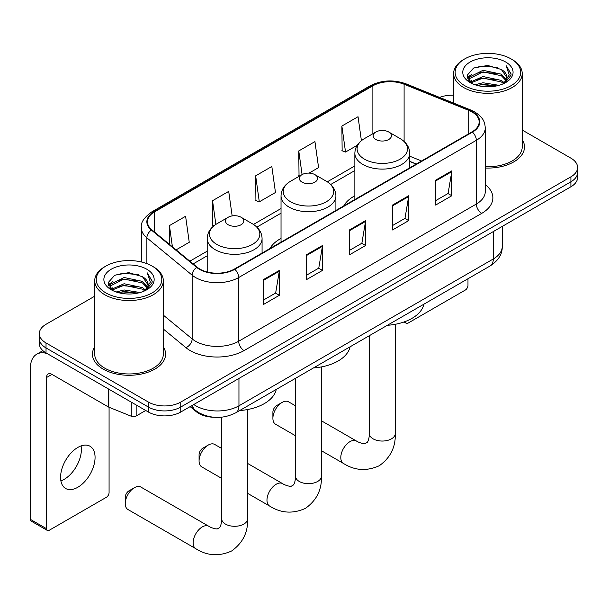 <?xml version="1.0" encoding="UTF-8"?>
<svg xmlns="http://www.w3.org/2000/svg" width="608" height="608" viewBox="0 0 608 608"><rect width="100%" height="100%" fill="white"/><g stroke="black" fill="none" stroke-linecap="round" stroke-linejoin="round"><path stroke-width="0.91" d="M281.033 238.427A40.394 23.317 0 0 0 269.937 248.535M354.859 195.799A40.394 23.317 0 0 0 343.763 205.914M416.176 164.107L409.731 161.5M214.236 417.286A22.861 13.201 180 0 1 196.247 411.669L190.129 406.623M94.719 296.187L46.026 324.3A22.861 13.201 0 0 0 39.33 333.632L39.33 343.588A22.861 13.201 0 0 0 46.026 352.921L148.413 412.034A22.861 13.201 0 0 0 180.751 412.034L570.904 186.778A22.861 13.201 0 0 0 577.6 177.445L577.6 172.467A22.861 13.201 0 0 1 570.904 181.8A22.861 13.201 0 0 0 577.6 172.467L577.6 167.489A22.861 13.201 0 0 0 570.904 158.156L522.211 130.044M39.33 333.632A22.861 13.201 0 0 0 46.026 342.965L148.413 402.078A22.861 13.201 0 0 0 180.751 402.078L180.751 407.056L570.904 181.8L180.751 407.056A22.861 13.201 0 0 1 148.413 407.056A22.861 13.201 0 0 0 180.751 407.056L180.751 412.034M46.026 342.965L46.026 347.943L148.413 407.056L46.026 347.943A22.861 13.201 0 0 1 39.33 338.61A22.861 13.201 0 0 0 46.026 347.943L46.026 352.921M94.719 346.818A36.579 21.12 0 0 0 92.439 354.168A36.579 21.12 0 0 0 103.147 369.102A36.579 21.12 0 0 0 143.017 373.677A36.579 21.12 0 0 0 165.596 354.168A36.579 21.12 0 0 0 163.309 346.818A36.579 21.12 0 0 1 165.596 354.168A36.579 21.12 0 0 1 143.017 373.677A36.579 21.12 0 0 1 103.147 369.102A36.579 21.12 0 0 1 92.439 354.168A36.579 21.12 0 0 1 94.719 346.818M472.021 111.956A24.388 14.083 180 0 1 479.157 121.912A24.388 14.083 180 0 1 472.021 131.868L234.369 269.07A24.388 14.083 180 0 1 197.144 267.193L151.871 229.862A24.388 14.083 180 0 1 147.463 221.783A24.388 14.083 180 0 1 154.607 211.827L372.871 85.812A24.388 14.083 180 0 1 404.1 84.238L468.76 110.375A24.388 14.083 180 0 1 472.021 111.956M472.446 111.705A24.996 14.432 0 0 0 469.11 110.086L404.449 83.95A24.996 14.432 0 0 0 372.438 85.568L154.174 211.584A24.996 14.432 0 0 0 151.377 230.06L196.65 267.391A24.996 14.432 0 0 0 234.802 269.321L472.446 132.118A24.996 14.432 0 0 0 472.446 111.705M263.196 279.741L263.196 304.631L279.368 295.298L279.368 270.408L263.196 279.741M263.196 300.215L275.652 293.026L279.3 271.236A6.095 3.519 -120 0 0 279.368 270.408M275.538 293.094L279.368 295.298M306.31 254.851L306.31 279.741L322.476 270.408L322.476 245.518L306.31 254.851M306.31 275.325L318.759 268.136L322.415 246.346A6.095 3.519 -120 0 0 322.476 245.518M318.653 268.204L322.476 270.408M435.64 180.181L435.64 205.071L451.812 195.738L451.812 170.848L435.64 180.181M435.64 200.655L448.096 193.473L451.744 171.676A6.095 3.519 -120 0 0 451.812 170.848M447.982 193.534L451.812 195.738M392.532 205.071L392.532 229.961L408.698 220.628L408.698 195.738L392.532 205.071M392.532 225.545L404.981 218.356L408.637 196.566A6.095 3.519 -120 0 0 408.698 195.738M404.875 218.424L408.698 220.628M349.418 229.961L349.418 254.851L365.59 245.518L365.59 220.628L349.418 229.961M349.418 250.435L361.874 243.246L365.522 221.456A6.095 3.519 -120 0 0 365.59 220.628M361.76 243.314L365.59 245.518M485.26 168.021A36.579 21.12 0 0 0 524.499 146.954A36.579 21.12 0 0 0 522.211 139.604A36.579 21.12 0 0 1 524.499 146.954A36.579 21.12 0 0 1 485.26 168.021M180.751 402.078L570.904 176.822A22.861 13.201 0 0 0 577.6 167.489M453.621 95.198A22.861 13.201 0 0 0 439.607 97.417M176.122 249.858L189.248 242.28L185.6 216.273L169.434 225.606L169.434 244.34M309.054 173.113L318.584 167.61L314.929 141.603L298.764 150.936L299.03 175.682M361.403 140.668L358.044 116.713L341.878 126.046L342.137 150.792M232.157 215.924L228.707 191.383L212.542 200.716L212.808 225.462M255.656 175.826L259.304 201.833L275.47 192.5L271.822 166.493L255.656 175.826L255.915 200.572M259.304 201.833L255.656 200.473M299.744 175.948L298.764 175.583M298.764 150.936L302.085 174.595M341.878 126.046L345.526 152.053L357.215 145.304M345.526 152.053L341.878 150.693M213.841 225.842L212.542 225.363M212.542 200.716L215.87 224.398M169.434 225.606L172.406 246.787M405.407 321.465L405.468 321.503A3.808 2.196 120 0 0 406.258 323.243A3.808 2.196 120 0 0 408.158 323.053L465.28 290.077A3.808 2.196 120 0 0 467.978 285.41L467.978 278.738M464.74 85.667A32.771 18.916 0 0 0 511.085 85.667A32.771 18.916 0 0 0 511.085 58.908L512.164 59.531A34.291 19.798 0 0 1 522.211 73.53A34.291 19.798 0 0 1 501.038 91.823A34.291 19.798 0 0 1 463.668 87.529A34.291 19.798 0 0 1 453.621 73.53A34.291 19.798 0 0 1 463.668 59.531L464.74 58.908A32.771 18.916 0 0 0 464.74 85.667M485.26 166.698A34.291 19.798 0 0 0 522.211 146.954L522.211 73.53M475.076 84.77L482.988 82.741L499.016 85.318M477.341 85.462L482.988 84.299L496.675 85.895M470.166 82.209L482.988 76.524L501.387 80.408L504.351 82.863M470.934 82.878L482.988 78.075L501.387 81.958L503.53 83.6M469.087 81.168L468.859 79.64L469.513 77.041L482.988 70.3L501.387 74.184L506.426 79.899M468.92 80.416L469.513 78.599L482.988 71.858L501.387 75.742L506.061 80.644M503.333 83.76A19.053 10.997 0 0 0 506.966 77.292A19.053 10.997 0 0 0 501.387 69.517L506.958 77.672M505.696 62.016A25.148 14.524 0 0 0 470.189 61.986A25.148 14.524 0 0 0 470.022 82.49A25.148 14.524 0 0 0 470.128 82.551A25.148 14.524 0 0 0 505.81 82.49A25.148 14.524 0 0 0 505.696 62.016M501.387 69.517L487.7 65.428L473.632 68.02L467.111 75.384L471.436 83.243M504.891 83L510.971 75.286L511.092 73.902L506.145 65.641L509.261 74.898L503.53 83.668M512.164 59.531L511.085 58.908A32.771 18.916 0 0 0 464.74 58.908M506.145 65.641L511.085 74.222M473.305 68.18L481.916 66.052L497.352 67.442M467.354 78.189L470.166 75.985M476.36 73.355L481.916 72.276L496.804 73.5M476.36 79.58L481.916 78.5L496.804 79.724M477.5 85.5L481.916 84.725L496.652 85.903M467.195 77.581L471.808 74.298M469.65 81.768L471.808 80.522M272.901 418.319L272.901 412.102A5.335 3.078 -60 0 1 276.67 405.566L282.059 402.458A12.958 7.478 120 0 0 272.901 418.319A12.958 7.478 120 0 0 275.584 424.255L295.511 435.761M375.828 139.49A9.143 5.282 0 0 0 388.763 139.49A9.143 5.282 0 0 0 388.763 132.02L400.117 138.578A25.202 14.554 0 0 1 400.117 159.159A25.202 14.554 0 0 1 364.473 159.159A25.202 14.554 0 0 1 364.473 138.578C358.264 142.264 355.057 147.159 354.859 153.269A27.436 15.838 0 0 0 362.892 164.464A27.436 15.838 0 0 0 392.791 167.899A27.436 15.838 0 0 0 409.731 153.269C409.526 147.159 406.319 142.264 400.117 138.578L388.763 132.02A9.143 5.282 0 0 0 375.828 132.02A9.143 5.282 0 0 0 375.828 139.49M387.334 325.303A41.914 24.198 0 0 0 423.905 304.182M295.511 405.84L288.542 401.812A12.958 7.478 120 0 0 282.059 402.458L276.67 405.566M199.074 460.948L199.074 454.723A5.335 3.078 -60 0 1 202.844 448.187L208.232 445.079A12.958 7.478 120 0 0 199.074 460.948A12.958 7.478 120 0 0 201.757 466.876L221.684 478.382M302.001 182.111A9.143 5.282 0 0 0 314.929 182.111A9.143 5.282 0 0 0 314.929 174.648L326.291 181.199A25.202 14.554 0 0 1 326.291 201.78A25.202 14.554 0 0 1 290.647 201.78A25.202 14.554 0 0 1 290.647 181.199C284.438 184.885 281.23 189.787 281.033 195.89A27.436 15.838 0 0 0 289.066 207.092A27.436 15.838 0 0 0 318.964 210.528A27.436 15.838 0 0 0 335.905 195.89C335.7 189.787 332.492 184.885 326.291 181.199L314.929 174.648A9.143 5.282 0 0 0 302.001 174.648A9.143 5.282 0 0 0 302.001 182.111M313.5 367.924A41.914 24.198 0 0 0 350.079 346.811M221.684 448.461L214.708 444.44A12.958 7.478 120 0 0 208.232 445.079L202.844 448.187M125.24 503.568L125.24 497.344A5.335 3.078 -60 0 1 129.018 490.816L134.406 487.7A12.958 7.478 120 0 0 125.24 503.568A12.958 7.478 120 0 0 127.931 509.504L195.829 548.705A12.958 7.478 -60 0 1 193.838 538.323A12.958 7.478 -60 0 1 202.304 526.9A12.958 7.478 -60 0 1 208.78 526.262C209.502 526.908 214.472 529.158 217.33 528.907L219.701 527.539C221.342 525.19 221.882 519.764 221.684 518.814A12.958 7.478 180 0 0 225.477 524.104A12.958 7.478 180 0 0 243.8 524.104A12.958 7.478 180 0 0 247.593 518.814C248.148 532.22 242.828 542.944 231.648 550.97C219.108 556.639 207.168 555.887 195.829 548.705M228.175 224.74A9.143 5.282 0 0 0 241.102 224.74A9.143 5.282 0 0 0 241.102 217.269L252.457 223.828A25.202 14.554 0 0 1 252.457 244.401A25.202 14.554 0 0 1 216.813 244.401A25.202 14.554 0 0 1 216.813 223.828C210.611 227.514 207.404 232.408 207.199 238.511A27.436 15.838 0 0 0 215.24 249.713A27.436 15.838 0 0 0 245.138 253.148A27.436 15.838 0 0 0 262.071 238.511C261.873 232.408 258.666 227.514 252.457 223.828L241.102 217.269A9.143 5.282 0 0 0 228.175 217.269A9.143 5.282 0 0 0 228.175 224.74M239.674 410.544A41.914 24.198 0 0 0 276.252 389.432M208.78 526.262L140.881 487.061A12.958 7.478 120 0 0 134.406 487.7L129.018 490.816M81.077 445.922A24.388 14.083 -60 0 1 64.144 479.37A24.388 14.083 -60 0 1 60.891 480.89M77.824 487.266A24.388 14.083 120 0 0 93.754 465.774A24.388 14.083 120 0 0 90.014 446.234A24.388 14.083 120 0 0 77.824 447.442A24.388 14.083 120 0 0 61.887 468.935A24.388 14.083 120 0 0 65.626 488.475A24.388 14.083 120 0 0 77.824 487.266M136.154 404.958L136.154 416.001L145.722 410.476M47.166 353.575A30.484 17.602 -120 0 0 36.716 354.213A30.484 17.602 -120 0 0 30.4 368.167L30.4 519.376L46.565 528.709L46.565 377.5A7.623 4.4 60 0 1 48.146 374.011A7.623 4.4 60 0 1 51.954 374.391L108.3 406.919L108.3 388.877M46.565 528.709A3.808 2.196 120 0 0 47.356 530.45L31.19 521.117A3.808 2.196 -60 0 1 30.4 519.376M47.356 530.45A3.808 2.196 120 0 0 49.263 530.26L106.385 497.283A3.808 2.196 120 0 0 109.075 492.617L109.075 407.276M136.154 416.001A3.808 2.196 180 0 1 131.275 416.244L108.809 407.17A3.808 2.196 180 0 1 108.3 406.919M105.845 292.874A32.771 18.916 0 0 0 152.19 292.874A32.771 18.916 0 0 0 152.19 266.114L153.269 266.737A34.291 19.798 0 0 1 163.309 280.736A34.291 19.798 0 0 1 142.143 299.03A34.291 19.798 0 0 1 104.766 294.736A34.291 19.798 0 0 1 94.719 280.736A34.291 19.798 0 0 1 104.766 266.737L105.845 266.114A32.771 18.916 0 0 0 105.845 292.874M94.719 280.736L94.719 354.168A34.291 19.798 0 0 0 104.766 368.167A34.291 19.798 0 0 0 142.143 372.461A34.291 19.798 0 0 0 163.309 354.168L163.309 280.736M116.181 291.977L124.085 289.955L140.121 292.524M118.438 292.668L124.085 291.506L137.773 293.102M111.249 289.438L124.085 283.731L142.485 287.614L145.449 290.069M112.032 290.084L124.085 285.289L142.485 289.172L144.628 290.806M110.192 288.382L109.964 286.847L110.61 284.248L124.085 277.506L142.485 281.39L147.524 287.105M110.025 287.622L110.61 285.806L124.085 279.064L142.485 282.948L147.166 287.85M144.438 290.966A19.053 10.997 0 0 0 148.071 284.506A19.053 10.997 0 0 0 142.485 276.724L148.056 284.878M146.802 269.23A25.148 14.524 0 0 0 111.287 269.192A25.148 14.524 0 0 0 111.127 289.697A25.148 14.524 0 0 0 111.234 289.758A25.148 14.524 0 0 0 146.908 289.697A25.148 14.524 0 0 0 146.802 269.23M142.485 276.724L128.797 272.642L114.73 275.226L108.209 282.598L112.533 290.457M145.996 290.206L152.068 282.5L152.19 281.116L147.25 272.855L150.366 282.112L144.636 290.875M153.269 266.737L152.19 266.114A32.771 18.916 0 0 0 105.845 266.114M147.25 272.855L152.19 281.428M114.403 275.386L123.021 273.266L138.449 274.649M108.46 285.403L111.272 283.191M117.458 280.562L123.021 279.482L137.902 280.706M117.458 286.786L123.021 285.707L137.902 286.93M118.598 292.706L123.021 291.931L137.758 293.109M108.3 284.787L112.913 281.512M110.747 288.975L112.913 287.728M196.247 410.985L196.247 411.669M193.792 404.502A30.484 17.602 0 0 0 195.837 405.81A30.484 17.602 0 0 0 238.952 405.81L493.301 258.962A30.484 17.602 0 0 0 502.231 246.514C502.459 254.083 498.423 260.558 490.147 265.939L235.79 412.786A15.246 8.801 60 0 0 238.952 405.81L238.952 378.434M493.301 231.58L493.301 258.962A15.246 8.801 60 0 1 490.147 265.939M192.554 405.217A15.246 10.192 129.5 0 0 195.214 410.172L190.585 406.357M570.904 186.778L570.904 176.822M148.413 412.034L148.413 402.078M485.26 184.627A38.106 22.002 180 0 1 481.718 213.378L244.066 350.588A7.623 4.4 60 0 1 238.678 341.255L476.33 204.045A30.484 17.602 0 0 0 485.26 191.604L485.26 127.885A30.484 17.602 180 0 1 476.33 140.326A7.623 4.4 -120 0 0 472.446 132.118M244.066 350.588A38.106 22.002 180 0 1 190.182 350.588A38.106 22.002 180 0 1 185.911 347.647L163.309 329.012M196.65 267.391A7.623 5.1 129.5 0 0 192.151 275.181L192.151 338.899A30.484 17.602 0 0 0 195.571 341.255A30.484 17.602 0 0 0 238.678 341.255L238.678 277.537A30.484 17.602 180 0 1 192.151 275.181L146.878 237.857A30.484 17.602 180 0 1 141.368 227.757L141.368 261.972M485.26 127.885C484.766 122.649 484.28 118.286 474.749 111.948L470.744 110.002A7.623 3.572 112 0 0 469.11 110.086M470.744 110.002L406.083 83.866C393.46 79.397 381.482 80.051 370.135 85.812A7.623 4.4 60 0 1 372.438 85.568M154.174 211.584A7.623 4.4 -120 0 0 151.871 211.827C143.959 217.512 140.463 222.824 141.368 227.757M151.377 230.06A7.623 5.1 129.5 0 0 146.878 237.857L146.878 263.629M406.083 83.866A7.623 3.572 112 0 0 404.449 83.95M234.802 269.321A7.623 4.4 60 0 1 238.678 277.537L476.33 140.326L476.33 204.045A7.623 4.4 60 0 0 481.718 213.378M163.309 315.119L192.151 338.899A7.623 5.1 -50.5 0 1 185.911 347.647M154.607 211.827L154.607 232.112M468.76 110.375L468.76 133.745M404.1 84.238L404.1 141.459M421.572 160.991L409.731 156.203M372.871 85.812L372.871 133.73M354.859 165.908L327.302 181.815M281.033 208.529L253.475 224.443M207.199 251.157L189.848 261.174M349.418 230.751L365.522 221.456M392.532 205.861L408.637 196.566M435.64 180.971L451.744 171.676M306.31 255.641L322.415 246.346M263.196 280.531L279.3 271.236M395.246 324.292L395.246 433.565A12.958 7.478 180 0 1 391.453 438.854A12.958 7.478 180 0 1 373.13 438.854A12.958 7.478 180 0 1 369.337 433.565C369.535 434.515 368.995 439.941 367.354 442.29L364.982 443.658C362.125 443.908 357.162 441.659 356.44 441.013L321.419 420.797M395.246 433.565C395.8 446.971 390.488 457.695 379.301 465.72C366.761 471.39 354.821 470.638 343.482 463.456A12.958 7.478 -60 0 1 341.498 453.074A12.958 7.478 -60 0 1 349.957 441.659A12.958 7.478 -60 0 1 356.44 441.013M321.419 366.913L321.419 476.193A12.958 7.478 180 0 1 317.627 481.483A12.958 7.478 180 0 1 299.303 481.483A12.958 7.478 180 0 1 295.511 476.193C295.708 477.136 295.169 482.562 293.527 484.918L291.156 486.286C288.298 486.529 283.336 484.28 282.614 483.641L247.593 463.425M321.419 476.193C321.974 489.6 316.662 500.316 305.474 508.341C292.934 514.018 280.995 513.258 269.656 506.076A12.958 7.478 -60 0 1 267.672 495.695A12.958 7.478 -60 0 1 276.131 484.28A12.958 7.478 -60 0 1 282.614 483.641M46.565 377.5L51.954 374.391M108.809 389.166L108.809 407.17M131.275 416.244L131.275 402.139M235.79 412.786C223.524 418.95 211.257 418.95 198.998 412.786L195.214 410.172M502.231 246.514L502.231 226.427M370.135 85.812L151.871 211.827M354.859 170.544L330.714 184.49M281.033 213.172L256.888 227.111M207.199 255.793L193.162 263.902M416.343 164.008L409.731 161.333M406.258 323.243L404.039 321.966M468.859 80.902L468.859 79.64M453.621 103.086L453.621 73.53M343.482 463.456L321.419 450.718M409.731 167.831L409.731 153.269M354.859 199.508L354.859 153.269M375.828 132.02L364.473 138.578M369.337 335.684L369.337 433.565M269.656 506.076L247.593 493.339M335.905 210.452L335.905 195.89M281.033 242.128L281.033 195.89M302.001 174.648L290.647 181.199M295.511 378.313L295.511 476.193M247.593 409.541L247.593 518.814M262.071 253.072L262.071 238.511M207.199 271.974L207.199 238.511M228.175 217.269L216.813 223.828M221.684 417.187L221.684 518.814M36.716 354.213L42.879 350.649M109.964 288.108L109.964 286.847"/></g></svg>
